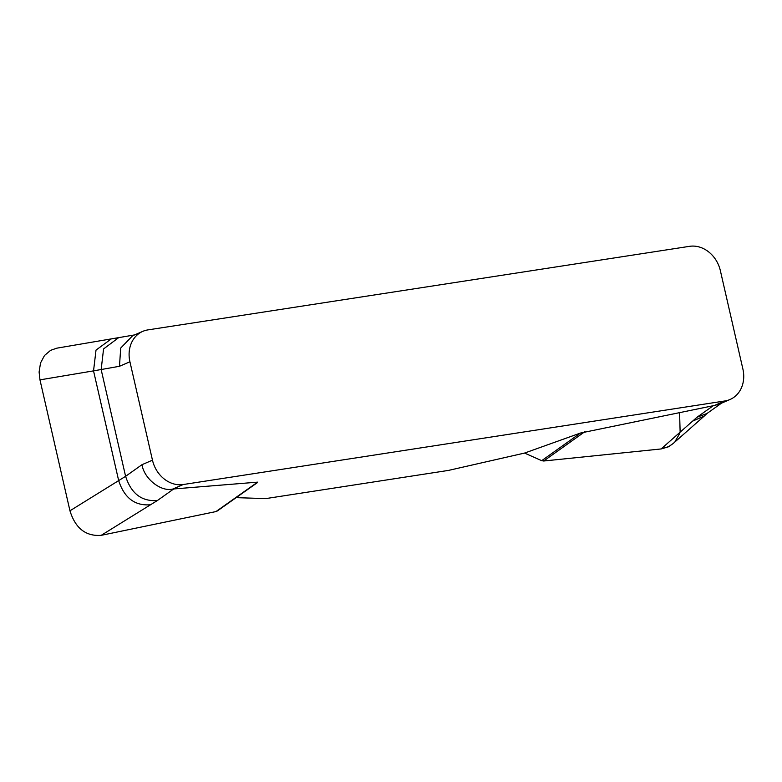 <?xml version="1.0" encoding="UTF-8"?>
<svg xmlns="http://www.w3.org/2000/svg" width="782" height="782" viewBox="0 0 782 782"><rect width="100%" height="100%" fill="white"/><g stroke="black" fill="none" stroke-linecap="round" stroke-linejoin="round"><path stroke-width="1.17" d="M142.823 331.353A29.032 24.428 -113.3 0 0 129.929 361.783L152.47 460.178A29.032 24.428 -113.3 0 0 183.271 484.527L724.963 400.951A29.032 24.428 -113.3 0 0 730.017 399.504A29.032 24.428 -113.3 0 0 742.9 369.075L720.369 270.68A29.032 24.428 -113.3 0 0 689.558 246.33L147.866 329.906A29.032 24.428 -113.3 0 0 142.823 331.353L132.353 335.859M524.556 453.071L541.701 460.666L580.479 433.042L524.556 453.071L448.506 470.402L265.753 498.603L236.164 497.645M580.479 433.042L714.504 405.457L724.963 400.951M183.271 484.527L172.812 489.033L257.601 482.142L256.848 482.973M56.812 348.176L50.605 350.336L44.486 355.517L40.537 362.956L39.1 372.007L39.97 379.866L69.96 510.793L118.669 480.598C124.309 497.997 134.934 506.052 150.535 504.761L101.201 535.338L215.959 511.575L217.67 510.666M150.535 504.761L157.465 500.48C141.865 501.77 131.239 493.716 125.599 476.316L142.001 464.684L152.47 460.178M111.054 339.075L96.02 350.092L93.537 370.873L39.97 379.866M69.96 510.793C75.365 528.28 85.785 536.462 101.201 535.338M129.929 361.783L119.46 366.289L93.537 370.873L118.669 480.598L125.599 476.316L101.161 369.603L103.566 348.948L118.395 337.844M541.701 460.666L543.695 461.009L661.132 448.946L697.036 417.226L713.321 405.672M661.132 448.946L668.913 446.542L673.155 443.511M119.46 366.289L120.721 348.049L132.627 335.742M172.812 489.033C160.887 492.152 144.044 478.594 142.001 464.684M719.264 404.128L714.504 405.457M543.353 459.493L543.695 461.009L661.132 448.946L668.248 446.884L672.979 443.668M675.032 441.586L679.675 433.551M680.135 432.163L679.587 412.495M215.959 511.575L257.601 482.142M173.76 488.916L157.465 500.48M584.916 431.635L543.695 461.009M692.647 421.117L704.308 416.014L672.931 443.717M721.542 403.15L706.938 413.512L697.036 417.226M217.249 511.017L257.102 482.836M56.969 348.146L134.524 334.931M730.017 399.504L719.548 404.011M707.094 413.385L704.308 416.014"/></g></svg>
